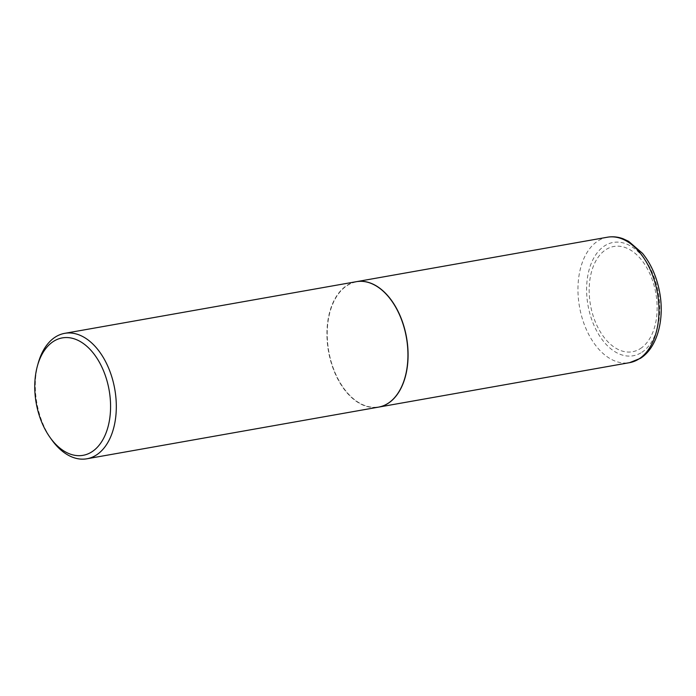 <?xml version="1.0" encoding="UTF-8"?>
<svg xmlns="http://www.w3.org/2000/svg" width="696" height="696" viewBox="0 0 696 696"><rect width="100%" height="100%" fill="white"/><g stroke="black" fill="none" stroke-linecap="round" stroke-linejoin="round"><path stroke-width="0.52" stroke-dasharray="3.48 2.61" d="M640.468 348.548A53.453 33.199 -100 0 0 652.413 280.149A53.453 33.199 -100 0 0 605.842 249.673A53.453 33.199 -100 0 0 593.897 318.063A53.453 33.199 -100 0 0 640.468 348.548M356.395 281.671A63.693 39.568 -100 0 0 346.956 285.464A63.693 39.568 -100 0 0 330.356 359.188A63.693 39.568 -100 0 0 378.615 407.108M391.578 300.75A63.493 39.437 -100 0 0 347.026 285.647A63.493 39.437 -100 0 0 332.836 366.896A63.493 39.437 -100 0 0 388.15 403.106A63.493 39.437 -100 0 0 405.098 377.11M356.317 281.689A63.693 39.568 -100 0 0 346.799 285.49A63.693 39.568 -100 0 0 330.217 359.275A63.693 39.568 -100 0 0 378.537 407.125M38.167 363.286A63.693 39.568 -100 0 0 51.713 439.776M641.816 352.315A57.524 35.731 -100 0 0 654.666 278.704A57.524 35.731 -100 0 0 604.546 245.897A57.524 35.731 -100 0 0 591.696 319.507A57.524 35.731 -100 0 0 641.816 352.315M607.356 237.223A63.693 39.568 -100 0 0 597.829 241.025A63.693 39.568 -100 0 0 581.247 314.81A63.693 39.568 -100 0 0 629.576 362.66"/><path stroke-width="1.04" d="M378.615 407.108A63.693 39.568 -100 0 0 378.694 407.099A63.693 39.568 -100 0 0 388.22 403.297A63.693 39.568 -100 0 0 404.802 329.512A63.693 39.568 -100 0 0 356.483 281.663A63.693 39.568 -100 0 0 356.395 281.671M50.112 437.532L51.713 439.776A63.693 39.568 -100 0 0 86.93 458.777L378.537 407.125A63.693 39.568 -100 0 0 388.064 403.323A63.693 39.568 -100 0 0 405.081 377.18A63.693 39.568 -100 0 0 391.535 300.689A63.693 39.568 -100 0 0 356.317 281.689L64.711 333.34A63.693 39.568 -100 0 0 55.184 337.142A63.693 39.568 -100 0 0 38.167 363.286L37.427 365.939A59.621 37.036 -100 0 0 50.112 437.532A59.621 37.036 -100 0 0 91.985 451.765A59.621 37.036 -100 0 0 105.305 375.475A59.621 37.036 -100 0 0 53.357 341.475A59.621 37.036 -100 0 0 37.427 365.939M86.93 458.777A63.693 39.568 -100 0 0 96.448 454.975A63.693 39.568 -100 0 0 113.03 381.19A63.693 39.568 -100 0 0 64.711 333.34M405.098 377.11A63.493 39.437 -100 0 0 405.115 377.049A63.493 39.437 -100 0 0 391.613 300.803A63.493 39.437 -100 0 0 391.578 300.75M607.356 237.223C612.593 236.318 617.831 236.831 623.068 238.745L628.653 241.347L642.573 253.405C651.204 264.158 656.92 277.304 659.738 292.825C664.645 319.838 657.181 347.774 640.442 358.327L629.576 362.66A63.693 39.568 -100 0 0 639.093 358.858A63.693 39.568 -100 0 0 655.684 285.073A63.693 39.568 -100 0 0 607.356 237.223L356.483 281.663M629.576 362.66L378.694 407.099"/></g></svg>
